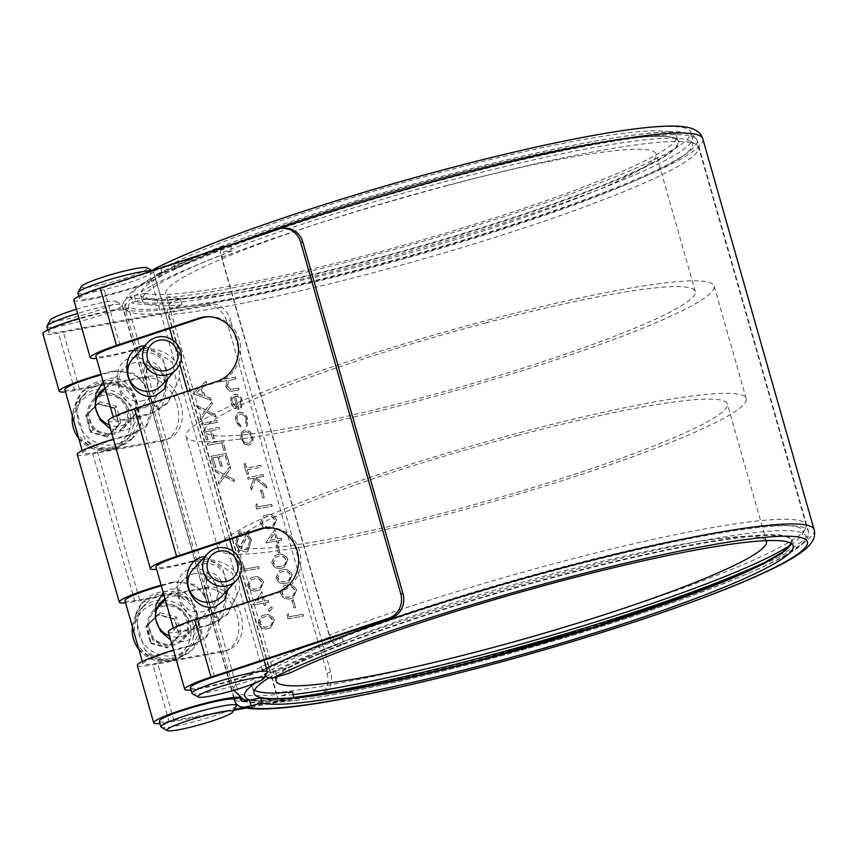 <?xml version="1.0" encoding="UTF-8"?>
<svg xmlns="http://www.w3.org/2000/svg" width="857" height="857" viewBox="0 0 857 857"><rect width="100%" height="100%" fill="white"/><g stroke="black" fill="none" stroke-linecap="round" stroke-linejoin="round"><path stroke-width="0.64" stroke-dasharray="4.29 3.21" d="M160.12 612.723L176.435 617.136L181.063 633.377L169.365 645.192L153.049 640.779L148.422 624.539L160.12 612.723L145.84 626.596L157.924 614.383L174.785 618.947L157.924 614.383M159.67 595.508A31.131 30.477 -137.3 0 1 194.057 609.145A31.131 30.477 -137.3 0 1 198.974 626.403A31.131 30.477 -137.3 0 1 191.004 646.403A31.131 30.477 -137.3 0 1 176.628 655.037A31.131 30.477 -137.3 0 1 142.23 641.4L135.138 616.483A34.323 33.594 -137.3 0 1 142.937 601.978A34.323 33.594 -137.3 0 1 158.802 592.466A34.323 33.594 -137.3 0 1 191.872 601.496L201.149 634.062L192.064 649.96L175.589 660.147C162.166 662.525 151.775 658.829 144.415 649.06L142.23 641.4A31.131 30.477 -137.3 0 1 137.313 624.142A31.131 30.477 -137.3 0 1 145.283 604.142A31.131 30.477 -137.3 0 1 159.67 595.508M221.674 596.258A19.615 19.197 42.7 0 0 201.931 564.195A19.615 19.197 42.7 0 0 192.868 569.637M162.798 606.52A19.615 19.197 -137.3 0 1 182.541 638.583A19.615 19.197 -137.3 0 1 151.657 635.176A19.615 19.197 -137.3 0 1 162.798 606.52M192.804 574.061A19.615 19.197 -137.3 0 1 212.547 606.124A19.615 19.197 -137.3 0 1 181.663 602.707A19.615 19.197 -137.3 0 1 192.804 574.061M100.023 401.772L88.335 413.599L92.963 429.828L109.278 434.253L120.966 422.426L116.348 406.197L100.023 401.772L98.052 403.904L114.688 408.007L97.827 403.443L86.364 415.731L98.052 403.904M78.737 438.388A31.131 30.477 42.7 0 0 111.431 449.625A31.131 30.477 42.7 0 0 125.818 440.98A31.131 30.477 42.7 0 0 129.118 404.14A31.131 30.477 42.7 0 0 94.474 390.085A31.131 30.477 42.7 0 0 80.087 398.719L85.197 393.202A31.131 30.477 -137.3 0 0 77.226 413.203L75.052 405.543A34.323 33.594 -137.3 0 1 82.85 391.038A34.323 33.594 -137.3 0 1 98.705 381.515A34.323 33.594 -137.3 0 1 131.785 390.556L138.888 415.463A31.131 30.477 -137.3 0 1 130.917 435.463A31.131 30.477 -137.3 0 1 116.531 444.097A31.131 30.477 -137.3 0 1 82.143 430.46L77.226 413.203A31.131 30.477 42.7 0 0 82.143 430.46L84.329 438.109C91.688 447.879 102.079 451.585 115.502 449.207L133.264 437.627A34.323 33.594 -137.3 0 1 84.329 438.109M85.197 393.202A31.131 30.477 -137.3 0 1 99.573 384.568A31.131 30.477 -137.3 0 1 133.971 398.205A31.131 30.477 42.7 0 1 138.888 415.463L141.062 423.122L131.978 439.02M102.711 395.58A19.615 19.197 42.7 0 0 91.57 424.226A19.615 19.197 42.7 0 0 122.455 427.643A19.615 19.197 42.7 0 0 102.711 395.58M143.398 400.615A19.615 19.197 -137.3 0 1 123.654 368.553A19.615 19.197 -137.3 0 1 154.549 371.97A19.615 19.197 -137.3 0 1 143.398 400.615M161.577 385.318A19.615 19.197 42.7 0 0 141.834 353.255A19.615 19.197 42.7 0 0 132.781 358.687M144.801 345.692L162.434 357.337L167.886 378.494M144.255 407.696C170.297 398.002 157.26 352.152 130.082 357.958C105.807 365.735 118.855 411.596 144.255 407.696M103.172 381.708L109.557 378.312C136.188 374.488 149.814 422.662 124.533 430.889L110.574 429.089M104.972 388.039A20.836 20.397 -137.3 0 1 131.432 419.748A20.836 20.397 -137.3 0 1 109.385 424.922M204.341 618.647C230.394 608.952 217.346 563.103 190.179 568.898C165.894 576.686 178.942 622.546 204.341 618.647M204.887 556.632L222.531 568.277L227.973 589.434M163.258 592.658L169.654 589.262C196.274 585.438 209.901 633.602 184.63 641.829L170.661 640.029M165.058 598.979A20.836 20.397 -137.3 0 1 191.518 630.688A20.836 20.397 -137.3 0 1 169.482 635.873M135.138 616.483L141.651 603.371L156.895 594.522C170.661 591.769 182.327 594.094 191.872 601.496M75.052 405.543L81.565 392.431L96.809 383.572C110.574 380.819 122.23 383.143 131.785 390.556M147.04 267.812A34.344 3.707 -15.9 0 1 109.546 282.714A34.344 3.707 -15.9 0 1 81.361 286.527M77.901 292.998A39.251 4.242 164.1 0 0 110.199 288.134A39.251 4.242 164.1 0 0 153.392 271.498A39.251 4.242 164.1 0 0 153.039 271.112A39.251 4.242 164.1 0 0 152.043 270.833M267.33 672.327A39.251 4.242 -15.9 0 1 224.234 688.46A39.251 4.242 -15.9 0 1 192.289 693.699M76.444 309.27A34.344 3.707 -15.9 0 1 88.057 305.96A34.344 3.707 -15.9 0 1 116.016 301.375A34.344 3.707 -15.9 0 1 78.523 316.276A34.344 3.707 -15.9 0 1 50.349 320.079M46.878 326.56A39.251 4.242 164.1 0 0 79.176 321.696A39.251 4.242 164.1 0 0 122.369 305.049A39.251 4.242 164.1 0 0 122.026 304.674A39.251 4.242 164.1 0 0 90.071 309.913A39.251 4.242 164.1 0 0 77.633 313.437M236.307 705.879A39.251 4.242 -15.9 0 1 193.211 722.023A39.251 4.242 -15.9 0 1 161.266 727.261M517.532 435.506A254.947 27.553 -15.9 0 1 727.336 403.947A254.947 27.553 -15.9 0 1 446.754 512.079A254.947 27.553 -15.9 0 1 236.95 543.638A254.947 27.553 -15.9 0 1 517.532 435.506M277.09 677.073A254.947 27.553 -15.9 0 1 556.654 572.851A254.947 27.553 -15.9 0 1 766.201 540.66M488.211 320.057A274.561 29.674 -15.9 0 1 714.149 286.077A274.561 29.674 -15.9 0 1 411.992 402.522A274.561 29.674 -15.9 0 1 186.044 436.513A274.561 29.674 -15.9 0 1 488.211 320.057M520.253 432.56A274.561 29.674 -15.9 0 1 746.201 398.58A274.561 29.674 -15.9 0 1 444.033 515.025A274.561 29.674 -15.9 0 1 218.096 549.016A274.561 29.674 -15.9 0 1 520.253 432.56M446.358 185.658A254.947 27.553 -15.9 0 1 656.162 154.099A254.947 27.553 -15.9 0 1 375.591 262.231A254.947 27.553 -15.9 0 1 165.776 293.79A254.947 27.553 -15.9 0 1 446.358 185.658M485.49 323.003A254.947 27.553 -15.9 0 1 695.295 291.444A254.947 27.553 -15.9 0 1 414.713 399.576A254.947 27.553 -15.9 0 1 204.909 431.135A254.947 27.553 -15.9 0 1 485.49 323.003M802.045 534.736L805.409 528.769A297.604 32.159 -15.9 0 0 806.148 524.923A297.604 32.159 -15.9 0 0 561.239 561.764A297.604 32.159 -15.9 0 0 329.42 635.091L333.898 639.301A292.698 31.634 -15.9 0 1 561.903 567.184A292.698 31.634 -15.9 0 1 802.045 534.736A292.698 31.634 -15.9 0 1 790.24 545.234M805.409 528.769A297.604 32.159 -15.9 0 1 478.624 651.149A297.604 32.159 -15.9 0 1 276.318 692.542L168.69 314.723L171.368 308.616A292.698 31.634 -15.9 0 0 370.342 267.898A292.698 31.634 -15.9 0 0 689.864 140.923L695.873 144.222A297.604 32.159 -15.9 0 1 698.53 147.104A297.604 32.159 -15.9 0 1 371.006 273.319A297.604 32.159 -15.9 0 1 168.69 314.723M329.42 635.091L221.802 257.261L223.602 252.108A292.698 31.634 -15.9 0 1 451.596 179.991A292.698 31.634 -15.9 0 1 689.864 140.923M221.802 257.261A297.604 32.159 -15.9 0 1 453.621 183.934A297.604 32.159 -15.9 0 1 695.873 144.222M145.711 363.497C148.218 361.879 156.97 357.358 165.069 378.376C168.272 400.862 160.773 406.893 158.813 410.632L151.657 401.708L147.115 385.768L143.815 370.342L145.711 363.497A14.708 14.398 45 0 0 148.315 368.628C144.908 369.517 145.262 377.594 149.386 392.838C154.603 411.017 155.181 406.154 158.363 404.933C160.216 401.108 166.462 397.937 164.426 378.805C157.024 361.29 150.843 367.578 148.315 368.628M205.798 574.436C208.305 572.83 217.057 568.309 225.155 589.327C228.369 611.812 220.86 617.833 218.91 621.571L211.754 612.659L207.212 596.708L203.912 581.292L205.798 574.436A14.708 14.398 45 0 0 208.412 579.568C204.994 580.468 205.348 588.534 209.472 603.789C214.689 621.957 215.268 617.094 218.449 615.872C220.303 612.048 226.548 608.888 224.523 589.745C217.11 572.24 210.929 578.529 208.412 579.568M77.237 454.489A45.11 4.874 164.1 0 0 92.835 453.846L161.705 441.162A33.091 24.617 67.2 0 0 165.54 440.027A33.091 24.617 67.2 0 0 177.163 405.018A33.091 24.617 67.2 0 0 143.676 377.883L74.805 390.556A45.11 4.874 -15.9 0 1 65.496 391.917M124.929 600.553A39.251 4.242 164.1 0 0 139.552 599.782L97.484 452.121L165.326 439.641A33.091 24.617 67.2 0 0 169.161 438.495A33.091 24.617 67.2 0 0 180.784 403.497A33.091 24.617 67.2 0 0 147.297 376.362L143.676 377.883M137.324 665.439A45.11 4.874 164.1 0 0 152.921 664.786L221.792 652.113A33.091 24.617 67.2 0 0 225.637 650.966A33.091 24.617 67.2 0 0 237.25 615.969A33.091 24.617 67.2 0 0 203.762 588.823L134.903 601.507A45.11 4.874 -15.9 0 1 125.593 602.857M159.316 721.251A39.251 4.242 164.1 0 0 173.928 720.491L157.57 663.072L225.412 650.581A33.091 24.617 67.2 0 0 229.258 649.445A33.091 24.617 67.2 0 0 240.871 614.437A33.091 24.617 67.2 0 0 207.394 587.302L203.762 588.823M190.993 690.003A45.11 4.874 164.1 0 0 221.813 683.715A45.11 4.874 164.1 0 0 266.645 668.417L261.642 669.531L262.092 671.127A9.802 8.516 63.1 0 0 265.327 675.873M168.336 631.877A45.11 4.874 164.1 0 0 205.466 626.296A45.11 4.874 164.1 0 0 211.047 624.774L227.191 614.683L237.068 595.037L232.461 573.247L215.535 561.903L193.029 561.496A45.11 4.874 -15.9 0 1 187.437 563.017A45.11 4.874 -15.9 0 1 156.606 569.305M108.25 420.937A45.11 4.874 164.1 0 0 145.369 415.356A45.11 4.874 164.1 0 0 150.961 413.835L167.104 403.733L176.992 384.043L172.343 362.265L155.417 350.942L132.931 350.545A45.11 4.874 -15.9 0 1 127.35 352.066A45.11 4.874 -15.9 0 1 96.52 358.355M73.873 300.229A45.11 4.874 164.1 0 0 110.992 294.647A45.11 4.874 164.1 0 0 155.813 279.35L155.546 278.407A298.097 32.212 -15.9 0 1 451.81 177.303A298.097 32.212 -15.9 0 1 697.127 140.398A298.097 32.212 -15.9 0 1 369.067 266.838A298.097 32.212 -15.9 0 1 128.604 307.556L128.871 308.499L123.333 310.17A39.251 4.242 164.1 0 0 91.678 315.537A39.251 4.242 164.1 0 0 48.485 332.184A39.251 4.242 164.1 0 0 63.097 331.423L210.683 304.256L207.062 305.788L58.447 333.137A45.11 4.874 -15.9 0 1 42.85 333.791M290.073 672.938L288.605 667.785L287.813 667.528L271.337 672.37A3.921 3.407 -116.9 0 1 266.913 669.36L156.885 283.099A298.097 32.212 -15.9 0 1 220.945 255.44A8.827 5.635 -111.1 0 1 223.431 246.355A8.827 5.635 -111.1 0 1 224.191 246.152L230.469 245.209L232.076 250.833L223.602 252.108M260.035 697.577A279.95 30.252 164.1 0 0 260.582 697.705M154.464 268.927A9.802 8.516 -116.9 0 1 156.231 268.295L160.43 267.363L162.027 272.987L174.314 269.077A279.95 30.252 -15.9 0 1 230.158 245.252A279.95 30.252 -15.9 0 1 448.232 176.274A279.95 30.252 -15.9 0 1 675.927 147.886A279.95 30.252 -15.9 0 1 370.513 260.357A279.95 30.252 -15.9 0 1 180.206 299.297L182.209 304.781L171.368 308.616M146.975 298.547A279.457 30.199 164.1 0 0 370.449 259.821A279.457 30.199 164.1 0 0 678.005 141.287A279.457 30.199 164.1 0 0 448.029 175.878A279.457 30.199 164.1 0 0 174.839 268.402L174.314 269.077L174.839 268.402L173.371 263.238A279.457 30.199 -15.9 0 1 446.561 170.725A279.457 30.199 -15.9 0 1 676.537 136.134A279.457 30.199 -15.9 0 1 368.981 254.658A279.457 30.199 -15.9 0 1 145.508 293.383L146.536 299.125A279.95 30.252 164.1 0 0 180.206 299.297L172.578 301.996A289.27 31.259 -15.9 0 1 135.888 301.278L134.281 295.654L129.643 297.058A9.802 9.631 -71.4 0 0 122.883 308.574L123.333 310.17M152.225 270.662A9.802 8.516 -116.9 0 0 150.35 278.857L151.1 279.232L174.142 360.133C178.299 364.975 180.034 371.038 179.327 378.323L234.229 571.073C238.396 575.925 240.121 581.989 239.414 589.273L262.467 670.174L262.092 671.127M239.649 697.555A45.11 4.874 -15.9 0 1 239.703 697.566L128.871 308.499A45.11 4.874 -15.9 0 0 79.058 318.45M293.747 697.737L286.077 700.448A8.827 7.606 84.7 0 1 284.492 700.79A8.827 7.606 84.7 0 1 276.447 694.556A298.097 32.212 -15.9 0 1 238.642 693.816A298.097 32.212 -15.9 0 1 233.779 689.992A298.097 32.212 -15.9 0 1 265.584 664.668A298.097 32.212 -15.9 0 1 329.645 637.008L220.945 255.44M276.447 694.556L167.758 312.987A298.097 32.212 -15.9 0 1 129.943 312.248A298.097 32.212 -15.9 0 1 125.09 308.424A298.097 32.212 -15.9 0 1 156.885 283.099L155.813 279.35L150.811 280.453L150.35 278.857M128.604 307.556A3.921 3.857 108.6 0 1 131.25 302.682L135.888 301.278A289.27 31.259 -15.9 0 1 162.027 272.987L157.838 273.919A3.921 3.407 63.1 0 0 155.546 278.407M158.416 606.906A20.836 20.397 -137.3 0 1 183.452 639.418A20.836 20.397 -137.3 0 1 150.628 635.787A20.836 20.397 -137.3 0 1 157.538 607.377M98.33 395.955A20.836 20.397 -137.3 0 1 123.354 428.479A20.836 20.397 -137.3 0 1 90.542 424.847A20.836 20.397 -137.3 0 1 97.452 396.437M157.57 663.072A39.251 4.242 -15.9 0 1 142.958 663.832A39.251 4.242 -15.9 0 1 186.151 647.185A39.251 4.242 -15.9 0 1 191.625 645.792L205.916 637.694L211.604 619.365L234.625 700.844M97.484 452.121A39.251 4.242 -15.9 0 1 82.872 452.892A39.251 4.242 -15.9 0 1 126.065 436.245A39.251 4.242 -15.9 0 1 131.539 434.842L145.829 426.754L151.507 408.425L206.419 601.175C201.47 587.281 190.533 581.067 173.607 582.503A39.251 4.242 164.1 0 0 168.122 583.906A39.251 4.242 164.1 0 0 161.298 585.781M702.783 138.791A303.978 32.845 -15.9 0 1 368.242 267.716A303.978 32.845 -15.9 0 1 123.279 309.323L146.333 390.224C141.384 376.341 130.446 370.117 113.51 371.563A39.251 4.242 164.1 0 0 108.036 372.956A39.251 4.242 164.1 0 0 101.212 374.83M64.843 389.603A39.251 4.242 164.1 0 0 79.455 388.842L63.097 331.423M119.959 345.017L103.601 287.598A39.251 4.242 164.1 0 0 79.497 298.622A39.251 4.242 164.1 0 0 111.796 293.769A39.251 4.242 164.1 0 0 150.811 280.453M174.142 360.133C165.476 350.267 152.021 346.774 133.756 349.656A39.251 4.242 -15.9 0 1 128.154 351.188A39.251 4.242 -15.9 0 1 95.855 356.051M180.056 555.968L137.988 408.307A39.251 4.242 164.1 0 0 113.885 419.33A39.251 4.242 164.1 0 0 146.183 414.467A39.251 4.242 164.1 0 0 151.785 412.945L168.079 402.672L179.327 378.323M234.229 571.073C225.573 561.217 212.108 557.725 193.843 560.607A39.251 4.242 -15.9 0 1 188.251 562.128A39.251 4.242 -15.9 0 1 155.953 566.991M214.432 676.676L198.074 619.247A39.251 4.242 164.1 0 0 173.971 630.27A39.251 4.242 164.1 0 0 206.269 625.417A39.251 4.242 164.1 0 0 211.872 623.885L228.166 613.623L239.414 589.273M190.329 687.7A39.251 4.242 164.1 0 0 222.627 682.836A39.251 4.242 164.1 0 0 261.642 669.531M198.074 619.247L279.232 592.358L277.004 592.38M268.809 527.655A33.091 30.627 89.5 0 1 269.923 527.623A33.091 30.627 89.5 0 1 300.475 555.679A33.091 30.627 89.5 0 1 279.232 592.358M137.988 408.307L219.146 381.429L216.907 381.44M208.712 316.715A33.091 30.627 89.5 0 1 209.826 316.683A33.091 30.627 89.5 0 1 240.389 344.739A33.091 30.627 89.5 0 1 219.146 381.419L219.092 381.44M103.601 287.598L280.143 229.108A19.615 18.147 89.5 0 1 285.306 228.251M123.279 309.323L122.883 308.574M293.244 694.577A292.698 31.634 -15.9 0 1 281.664 695.809L276.318 692.542M281.664 695.809L292.505 691.985M167.758 312.987A8.827 7.606 84.7 0 1 172.578 301.996M333.898 639.301L342.372 638.026L343.978 643.65L337.701 644.593A8.827 5.635 -111.1 0 1 329.645 637.008M162.027 272.987A289.27 31.259 -15.9 0 1 224.191 246.152M285.927 583.424L288.605 582.674L292.033 575.101C289.591 570.28 286.27 568.566 282.082 569.948L279.103 570.783L275.9 578.068C278.354 582.942 281.685 584.731 285.927 583.424L288.905 582.546L292.033 575.101M279.853 552.679L277.679 545.052L276.104 545.341L278.279 552.969L280.153 552.561L277.679 545.052M277.582 538.914L274.904 529.497L265.895 542.931L276.522 540.981L277.175 543.274L278.75 542.984L278.097 540.692L281.632 540.039L281.128 538.26L277.582 538.914L274.904 529.497M257.721 506.958L256.843 503.905L255.611 505.351L256.65 509.026L271.99 506.198L271.487 504.419L257.721 506.958L256.843 503.905M264.202 497.735L262.028 490.097L260.453 490.386L262.628 498.024L264.502 497.606L262.028 490.097M263.517 476.438L263.013 474.649L247.662 477.478L248.176 479.256L254.015 478.185L250.533 487.537L251.251 490.075L255.365 479.052L266.816 488.008L266.141 485.64L256.114 477.799L263.817 476.31L263.013 474.649M260.399 465.49L246.634 468.029L245.402 463.701L243.827 463.991L246.795 474.424L248.369 474.135L247.137 469.807L260.903 467.279L260.699 465.372L246.634 468.029M244.459 430.139L241.053 432.86L240.763 438.73L244.181 443.894L248.734 445.147L249.976 444.751L248.734 445.147C252.172 444.076 253.383 441.226 252.376 436.588C250.769 432.057 248.134 429.914 244.459 430.139M235.086 396.255C237.7 396.063 239.574 397.573 240.721 400.787L239.885 406.561L240.978 408.018L242.167 400.755C240.581 396.288 237.967 394.209 234.315 394.52L231.047 396.877L230.576 402.929L234.443 408.371L238.782 409.228L235.386 396.127C238 395.934 239.874 397.444 241.031 400.658L240.721 400.787M272.355 608.084L271.53 606.831L267.898 609.863L269.098 611.555L272.655 607.956L271.53 606.831M264.588 601.143L261.899 591.737L252.89 605.171L263.517 603.221L264.17 605.503L265.745 605.213L265.092 602.921L268.637 602.278L268.123 600.489L264.588 601.143L261.899 591.737M244.716 569.187L243.849 566.134L242.606 567.591L243.645 571.265L258.996 568.437L258.482 566.659L244.716 569.187L243.849 566.134M205.723 381.44L193.061 393.684L211.09 400.273L210.543 398.334L204.78 396.309L202.22 387.31L206.28 383.39L206.034 381.311L193.061 393.684M207.062 305.788A19.615 14.59 -112.8 0 1 226.901 321.868L230.522 320.336A19.615 14.59 67.2 0 0 210.683 304.256M243.945 707.603L321.514 693.334A19.615 14.59 67.2 0 0 323.796 692.66A19.615 14.59 67.2 0 0 330.673 671.909L327.053 673.441L226.901 321.868M327.053 673.441A19.615 14.59 -112.8 0 1 320.164 694.181A19.615 14.59 -112.8 0 1 317.893 694.856L246.227 708.053M233.8 710.335L169.279 722.205A45.11 4.874 -15.9 0 1 159.97 723.565M257.271 590.709L259.95 589.948L263.378 582.374C260.935 577.564 257.614 575.85 253.426 577.222L250.448 578.068L247.245 585.342C249.698 590.227 253.04 592.016 257.271 590.709L260.249 589.82L263.378 582.374M268.07 628.62L270.748 627.86L274.176 620.286C271.733 615.476 268.412 613.762 264.224 615.133L261.246 615.979L258.043 623.253C260.496 628.127 263.838 629.916 268.07 628.62L271.048 627.731L274.176 620.286M235.761 378.998L235.257 377.209L219.51 380.112L220.024 381.89L226.666 380.669L225.927 386.614C227.555 390.513 229.965 391.97 233.147 390.985L238.878 389.935L238.364 388.157L230.479 389.389L227.212 386.046L228.776 380.572L236.061 378.869L235.257 377.209M237.475 551.19L238.621 552.508L239.821 550.226L246.216 552.047L247.598 551.64L251.347 540.135L248.198 534.372L249.473 531.951L248.326 530.644L246.987 533.193L240.399 531.158L239.017 531.576L235.225 543.124L238.557 549.133L237.475 551.19L238.621 552.508M229.965 466.54L223.988 474.467L214.7 469.625L215.278 471.682L223.034 475.721L218.246 482.073L218.824 484.119L224.577 476.524L234.25 481.559L233.661 479.502L225.52 475.26L230.554 468.597L230.276 466.412L223.988 474.467M229.43 464.633L226.237 453.439L210.897 456.267L214.079 467.461L215.653 467.172L212.975 457.756L217.699 456.888L220.378 466.304L221.952 466.015L219.263 456.599L225.166 455.517L227.855 464.923L229.73 464.505L226.237 453.439M225.295 450.139L222.616 440.723L207.265 443.54L207.78 445.329L221.545 442.79L223.72 450.428L225.595 450.011L222.616 440.723M219.349 429.271L218.846 427.493L203.505 430.31L206.258 439.984L207.833 439.695L205.584 431.81L210.308 430.942L212.547 438.827L214.121 438.538L211.872 430.653L219.649 429.143L218.846 427.493M217.399 422.405L216.885 420.626L201.545 423.444L202.048 425.222L217.399 422.405L216.885 420.626M211.636 402.179L205.659 410.096L196.36 405.254L196.949 407.311L204.705 411.349L199.906 417.702L200.495 419.759L206.237 412.153L215.91 417.188L215.321 415.131L207.19 410.899L212.215 404.236L211.936 402.051L205.659 410.096M239.446 412.324L238.46 412.613L239.446 412.324C235.889 413.545 234.7 416.609 235.868 421.526L240.389 427.675L240.678 426.058L237.207 421.141C236.296 417.423 237.175 415.088 239.831 414.124C242.777 414.038 244.856 415.838 246.066 419.523L245.595 425.147L246.773 426.497L247.427 419.244C245.884 414.509 243.217 412.206 239.446 412.324M246.366 419.394L245.895 425.018L247.073 426.379L247.737 419.116C246.184 414.381 243.517 412.078 239.746 412.196C236.189 413.417 235 416.481 236.168 421.398L240.688 427.547L240.978 425.929L237.507 421.012C236.596 417.295 237.475 414.959 240.131 413.995L239.135 414.327L240.131 413.995C243.077 413.91 245.156 415.709 246.366 419.394L246.066 419.523M270.276 528.48L272.944 527.719L276.382 520.145C273.929 515.336 270.619 513.611 266.431 514.993L263.453 515.839L260.249 523.113C262.692 527.987 266.034 529.776 270.276 528.48L273.254 527.591L276.382 520.145M281.578 568.159L284.256 567.409L287.684 559.835C285.242 555.025 281.921 553.301 277.732 554.683L274.754 555.518L271.551 562.803C274.004 567.677 277.347 569.466 281.578 568.159L284.556 567.28L287.684 559.835M290.277 598.689L292.955 597.929L296.383 590.366C293.94 585.545 290.619 583.831 286.431 585.213L283.453 586.049L280.25 593.333C282.692 598.207 286.034 599.996 290.277 598.689L293.255 597.811L296.383 590.366M295.504 607.634L293.33 600.007L291.755 600.296L293.93 607.924L295.804 607.506L293.33 600.007M289.023 616.858L288.156 613.805L286.913 615.262L287.963 618.936L303.303 616.108L302.8 614.33L289.023 616.858L288.156 613.805M173.928 720.491L234.336 709.371M330.673 671.909L230.522 320.336M79.455 388.842L147.297 376.362M139.552 599.782L207.394 587.302M206.419 601.175L211.604 619.365M146.333 390.224L151.507 408.425M101.04 374.23A45.11 4.874 -15.9 0 1 114.335 370.674L134.624 373.502L148.282 388.36L153.392 409.603L146.804 425.693L132.364 433.953A45.11 4.874 164.1 0 0 113.445 439.159M161.127 585.17A45.11 4.874 -15.9 0 1 174.421 581.614L194.71 584.453L208.38 599.3L213.479 620.554L206.891 636.644L192.45 644.903A45.11 4.874 164.1 0 0 173.532 650.099M134.281 295.654L145.508 293.383M173.371 263.238L160.43 267.363M286.077 700.448A289.27 31.259 -15.9 0 1 249.387 699.73M266.088 676.462A289.27 31.259 -15.9 0 1 275.526 671.438A289.27 31.259 -15.9 0 1 337.701 644.593M287.813 667.528A279.95 30.252 -15.9 0 1 343.657 643.703A279.95 30.252 164.1 0 1 561.731 574.726A279.95 30.252 164.1 0 1 791.247 543.991M275.526 671.438L277.132 677.062M146.536 299.125L135.888 301.278M193.436 393.802L211.09 400.273M211.39 400.144L210.543 398.334M210.843 398.205L204.78 396.309M205.091 396.18L202.22 387.31M202.52 387.182L206.28 383.39M206.58 383.261L206.034 381.311M201.224 388.435L203.248 395.527L196.392 393.106L201.224 388.435L202.948 395.655L196.082 393.234L200.924 388.564M244.149 566.006L242.606 567.591M242.906 567.463L243.645 571.265M243.956 571.137L258.996 568.437M259.296 568.309L258.482 566.659M258.793 566.531L245.016 569.059M263.677 582.246C261.235 577.436 257.914 575.722 253.736 577.104L253.426 577.222M253.736 577.104L250.758 577.939L247.245 585.342M247.555 585.224C249.998 590.098 253.34 591.887 257.571 590.58M257.057 588.802C253.801 589.884 251.165 588.609 249.141 584.988L251.626 579.611L254.229 578.882C257.475 577.704 260.11 578.946 262.124 582.599L260.699 587.345L256.757 588.93C253.501 590.002 250.865 588.738 248.841 585.117L251.315 579.739L253.929 579.011C257.175 577.832 259.8 579.075 261.824 582.728L260.399 587.473L256.757 588.93M262.21 591.609L252.794 604.806M253.201 605.042L263.517 603.221M263.817 603.092L264.17 605.503M264.47 605.374L265.745 605.213M266.045 605.085L265.092 602.921M265.391 602.803L268.637 602.278M268.937 602.15L268.123 600.489M268.423 600.371L264.888 601.014M261.631 595.39L263.313 601.303L256.65 602.535L261.631 595.39L263.013 601.432L256.35 602.664L261.321 595.519M271.83 606.702L267.898 609.863M268.198 609.734L269.098 611.555M269.398 611.437L272.655 607.956M274.476 620.157C272.033 615.347 268.712 613.633 264.534 615.005L264.224 615.133M264.534 615.005L261.556 615.851L258.043 623.253M258.353 623.125C260.796 627.999 264.138 629.788 268.37 628.492M267.855 626.713C264.599 627.785 261.963 626.521 259.939 622.9L262.424 617.511L265.027 616.794C268.273 615.615 270.908 616.847 272.922 620.511L271.498 625.246L267.555 626.842C264.299 627.913 261.664 626.638 259.639 623.028L262.113 617.64L264.727 616.911C267.973 615.744 270.598 616.976 272.622 620.639L271.198 625.374L267.555 626.842M235.557 377.091L219.51 380.112M219.82 379.983L220.024 381.89M220.324 381.761L226.666 380.669M226.966 380.54L225.927 386.614M226.227 386.486C227.855 390.385 230.265 391.842 233.447 390.856L238.878 389.935M239.178 389.806L238.364 388.157M238.675 388.028L230.479 389.389M230.79 389.26L227.212 386.046M227.512 385.918L229.076 380.444L236.061 378.869M241.031 400.658L239.885 406.561M240.185 406.432L240.978 408.018M241.278 407.9L242.167 400.755M242.467 400.626C240.881 396.159 238.267 394.081 234.614 394.391L231.047 396.877M231.347 396.759L230.576 402.929M230.876 402.811L234.443 408.371M234.743 408.243L238.782 409.228M239.082 409.1L235.386 396.127M234.068 396.566L237.196 407.578L232.279 402.64L232.258 398.719L234.068 396.566L236.896 407.707L231.979 402.769L231.958 398.837L233.757 396.695M238.921 552.379L239.821 550.226M240.131 550.098L246.216 552.047M246.516 551.919L247.898 551.512L251.347 540.135M251.647 540.006L248.198 534.372M248.509 534.243L249.473 531.951M249.783 531.822L248.326 530.644M248.637 530.515L246.987 533.193M247.287 533.065L240.399 531.158M240.699 531.029L239.317 531.447L235.225 543.124M235.525 542.995L238.557 549.133M238.857 549.005L237.775 551.072M250.008 540.081L247.105 549.819L240.913 548.619L247.737 535.689L250.008 540.081L246.805 549.948L240.603 548.748L247.437 535.818L249.708 540.21M237.121 542.792L240.099 533.14L241.171 532.818L246.516 534.511L239.649 547.516L236.821 542.92L239.799 533.258L246.216 534.629L239.349 547.644L236.821 542.92M224.288 474.339L214.7 469.625M215 469.497L215.278 471.682M215.589 471.554L223.034 475.721M223.345 475.592L218.246 482.073M218.546 481.945L218.824 484.119M219.135 484.001L224.577 476.524M224.877 476.396L234.25 481.559M234.55 481.43L233.661 479.502M233.961 479.374L225.52 475.26M225.83 475.132L230.554 468.597M230.854 468.468L230.276 466.412M226.537 453.31L210.897 456.267M211.197 456.138L214.079 467.461M214.379 467.333L215.653 467.172M215.953 467.044L212.975 457.756M213.275 457.627L217.699 456.888M217.999 456.76L220.378 466.304M220.678 466.176L221.952 466.015M222.252 465.887L219.263 456.599M219.574 456.47L225.166 455.517M225.477 455.388L227.855 464.923M228.155 464.794L229.73 464.505M222.916 440.594L207.265 443.54M207.576 443.423L207.78 445.329M208.08 445.201L221.545 442.79M221.845 442.662L223.72 450.428M224.02 450.3L225.595 450.011M219.146 427.364L203.505 430.31M203.805 430.193L206.258 439.984M206.558 439.855L207.833 439.695M208.133 439.566L205.584 431.81M205.884 431.682L210.308 430.942M210.608 430.814L212.547 438.827M212.847 438.698L214.121 438.538M214.421 438.409L211.872 430.653M212.182 430.525L219.649 429.143M217.185 420.498L201.545 423.444M201.845 423.315L202.048 425.222M202.348 425.104L217.699 422.276M205.959 409.967L196.36 405.254M196.66 405.125L196.949 407.311M197.249 407.182L204.705 411.349M205.005 411.221L199.906 417.702M200.206 417.573L200.495 419.759M200.795 419.63L206.237 412.153M206.537 412.024L215.91 417.188M216.21 417.059L215.321 415.131M215.621 415.002L207.19 410.899M207.49 410.771L212.215 404.236M212.525 404.108L211.936 402.051M241.353 432.731L241.063 438.602L244.481 443.765L249.033 445.019C252.472 443.947 253.683 441.098 252.676 436.459C251.08 431.928 248.434 429.786 244.759 430.01L241.053 432.86M251.294 436.706C252.065 440.241 251.144 442.416 248.541 443.24C245.745 443.412 243.709 441.784 242.445 438.334C241.717 434.799 242.66 432.614 245.284 431.789C248.069 431.617 250.073 433.256 251.294 436.706L250.994 436.834C251.765 440.369 250.844 442.544 248.241 443.369C245.445 443.54 243.409 441.912 242.145 438.463C241.417 434.917 242.36 432.742 244.973 431.917C247.769 431.746 249.773 433.385 250.994 436.834M249.269 443.026L248.241 443.369L249.269 443.026M244.534 432.014L245.284 431.789L244.534 432.014M246.934 467.901L245.402 463.701M245.702 463.573L243.827 463.991M244.127 463.862L246.795 474.424M247.095 474.296L248.369 474.135M248.669 474.007L247.137 469.807M247.437 469.679L260.903 467.279M261.214 467.151L260.699 465.372M263.313 474.532L247.662 477.478M247.962 477.349L248.176 479.256M248.476 479.127L254.015 478.185M254.315 478.056L250.533 487.537M250.833 487.408L251.251 490.075M251.551 489.947L255.365 479.052M255.665 478.924L266.816 488.008M267.116 487.879L266.141 485.64M266.441 485.512L256.114 477.799M256.414 477.67L263.817 476.31M262.328 489.968L260.453 490.386M260.753 490.258L262.628 498.024M262.928 497.896L264.502 497.606M257.154 503.777L255.611 505.351M255.911 505.234L256.65 509.026M256.95 508.897L271.99 506.198M272.301 506.08L271.487 504.419M271.787 504.291L258.021 506.83M276.682 520.017C274.24 515.207 270.919 513.482 266.731 514.864L266.431 514.993M266.731 514.864L263.752 515.71L260.249 523.113M260.549 522.984C262.992 527.858 266.334 529.647 270.576 528.351M270.062 526.573C266.806 527.644 264.17 526.369 262.146 522.749L264.62 517.371L267.234 516.642C270.48 515.464 273.104 516.707 275.129 520.36L273.704 525.105L269.762 526.691C266.506 527.773 263.86 526.498 261.835 522.877L264.32 517.499L266.934 516.771C270.169 515.593 272.805 516.835 274.818 520.488L273.404 525.234L269.762 526.691M275.204 529.369L265.799 542.577M266.195 542.813L276.522 540.981M276.822 540.853L277.175 543.274M277.475 543.145L278.75 542.984M279.05 542.856L278.097 540.692M278.396 540.563L281.632 540.039M281.932 539.91L281.128 538.26M281.428 538.132L277.893 538.785M274.626 533.161L276.318 539.074L269.655 540.296L274.626 533.161L276.008 539.203L269.344 540.424L274.326 533.279M277.979 544.923L276.104 545.341M276.404 545.213L278.279 552.969M278.579 552.851L280.153 552.561M287.984 559.707C285.542 554.897 282.221 553.172 278.043 554.554L277.732 554.683M278.043 554.554L275.065 555.4L271.551 562.803M271.862 562.674C274.304 567.548 277.647 569.337 281.878 568.041M281.364 566.252C278.107 567.334 275.472 566.059 273.447 562.438L275.933 557.061L278.536 556.332C281.782 555.154 284.417 556.397 286.431 560.049L285.006 564.795L281.064 566.381C277.807 567.463 275.172 566.188 273.147 562.567L275.622 557.189L278.236 556.461C281.482 555.282 284.106 556.525 286.131 560.178L284.706 564.924L281.064 566.381M292.333 574.972C289.891 570.162 286.57 568.437 282.392 569.819L282.082 569.948M282.392 569.819L279.403 570.655L275.9 578.068M276.2 577.939C278.654 582.814 281.996 584.603 286.227 583.306M285.713 581.517C282.456 582.599 279.821 581.325 277.797 577.704L280.271 572.326L282.885 571.598C286.131 570.419 288.755 571.662 290.78 575.315L289.355 580.06L285.413 581.646C282.157 582.728 279.521 581.453 277.497 577.832L279.971 572.455L282.585 571.726C285.831 570.548 288.455 571.79 290.48 575.443L289.055 580.189L285.413 581.646M296.683 590.237C294.24 585.427 290.919 583.703 286.731 585.085L286.431 585.213M286.731 585.085L283.753 585.92L280.25 593.333M280.55 593.205C283.003 598.079 286.345 599.868 290.577 598.561M290.062 596.783C286.806 597.865 284.17 596.59 282.146 592.969L284.62 587.591L287.234 586.863C290.48 585.685 293.105 586.927 295.129 590.58L293.705 595.326L289.762 596.911C286.506 597.993 283.871 596.718 281.846 593.098L284.32 587.72L286.934 586.991C290.18 585.813 292.805 587.056 294.829 590.709L293.405 595.454L289.762 596.911M293.63 599.879L291.755 600.296M292.066 600.168L293.93 607.924M294.24 607.795L295.804 607.506M288.455 613.687L286.913 615.262M287.213 615.133L287.963 618.936M288.263 618.808L303.303 616.108M303.603 615.979L302.8 614.33M303.099 614.201L289.323 616.74M182.209 304.781A279.457 30.199 -15.9 0 1 142.208 300.507A279.457 30.199 -15.9 0 1 232.076 250.833M180.602 299.157A279.457 30.199 -15.9 0 1 140.602 294.883A279.457 30.199 -15.9 0 1 230.469 245.209M268.969 677.844A279.457 30.199 -15.9 0 1 343.978 643.65M254.561 690.153A279.457 30.199 -15.9 0 1 252.504 687.7A279.457 30.199 -15.9 0 1 342.372 638.026M141.062 423.122A34.323 33.594 -137.3 0 1 133.264 437.627M201.149 634.062A34.323 33.594 -137.3 0 1 193.35 648.567A34.323 33.594 -137.3 0 1 144.415 649.06M120.966 422.426L118.994 424.569L114.688 408.007M109.278 434.253L107.393 437.006L119.477 424.783L107.307 436.384L90.992 431.971L86.364 415.731L88.335 413.599M116.348 406.197L114.367 408.328L118.994 424.569L114.367 408.339L98.041 403.915M92.963 429.828L90.531 432.431L107.393 437.006M97.827 403.443L85.754 415.656L86.364 415.731L85.754 415.656L90.531 432.431M176.435 617.136L174.464 619.268L179.563 635.733L174.785 618.947M148.422 624.539L145.84 626.596L150.618 643.382L151.078 642.911L146.451 626.671L158.138 614.855L174.453 619.279L179.563 635.733L167.479 647.946L167.394 647.335L151.078 642.911L153.049 640.779M169.365 645.192L181.063 633.377M138.823 649.338A31.131 30.477 42.7 0 0 171.518 660.565A31.131 30.477 42.7 0 0 185.905 651.931A31.131 30.477 42.7 0 0 189.215 615.09A31.131 30.477 42.7 0 0 154.56 601.036A31.131 30.477 42.7 0 0 140.173 609.67A31.131 30.477 42.7 0 0 132.396 626.756L140.173 609.67L145.283 604.142M170.511 658.583A28.677 28.077 -137.3 0 1 135.395 638.379A28.677 28.077 -137.3 0 1 154.892 603.746A28.677 28.077 -137.3 0 1 190.008 623.95A28.677 28.077 -137.3 0 1 170.511 658.583M72.299 415.763L80.087 398.719A31.131 30.477 42.7 0 0 72.309 415.816M110.424 447.643A28.677 28.077 -137.3 0 1 75.298 427.439A28.677 28.077 -137.3 0 1 94.795 392.795A28.677 28.077 -137.3 0 1 129.921 413.01A28.677 28.077 -137.3 0 1 110.424 447.643M158.813 410.632A14.708 14.419 -136 0 1 158.363 404.933M218.91 621.571A14.708 14.419 -136 0 1 218.449 615.872M165.326 439.641L161.705 441.162M225.412 650.581L221.792 652.113M288.605 667.785A279.457 30.199 -15.9 0 1 561.796 575.272A279.457 30.199 -15.9 0 1 791.772 540.671A279.457 30.199 -15.9 0 1 791.45 543.552M262.467 670.174A303.978 32.845 -15.9 0 1 266.398 668.214M814.15 529.744A303.978 32.845 -15.9 0 1 479.609 658.669A303.978 32.845 -15.9 0 1 234.647 700.265M266.913 669.36A298.097 32.212 -15.9 0 1 563.178 568.255A298.097 32.212 -15.9 0 1 808.494 531.351A298.097 32.212 -15.9 0 1 766.19 561.806M271.337 672.37A294.165 31.784 -15.9 0 1 563.702 572.594A294.165 31.784 -15.9 0 1 802.966 542.76A294.165 31.784 -15.9 0 1 482.041 660.94A294.165 31.784 -15.9 0 1 244.748 701.133M294.058 697.427A298.097 32.212 -15.9 0 1 243.367 699.366M157.838 273.919A294.165 31.784 -15.9 0 1 450.204 174.142A294.165 31.784 -15.9 0 1 689.457 144.308A294.165 31.784 -15.9 0 1 368.542 262.499A294.165 31.784 -15.9 0 1 131.25 302.682M151.1 279.232A303.978 32.845 -15.9 0 1 262.081 234.368M156.231 268.295A294.165 31.784 -15.9 0 1 448.597 168.518A294.165 31.784 -15.9 0 1 687.86 138.684A294.165 31.784 -15.9 0 1 366.935 256.875A294.165 31.784 -15.9 0 1 129.643 297.058M150.618 643.382L167.479 647.946M169.279 722.205L152.921 664.786M134.903 601.507L92.835 453.846M74.805 390.556L58.447 333.137M277.914 229.13L280.143 229.108M211.872 623.885L211.047 624.774M193.843 560.607L193.029 561.496M151.785 412.945L150.961 413.835M133.756 349.656L132.931 350.545M317.893 694.856L321.514 693.334M173.607 582.503L174.421 581.614M191.625 645.792L192.45 644.903M113.51 371.563L114.335 370.674M131.539 434.842L132.364 433.953M255.44 682.986A289.27 31.259 -15.9 0 1 264.481 677.362M138.866 649.467L153.574 659.933L171.475 660.586L185.905 651.931L191.004 646.403M182.541 638.583L212.547 606.124M78.78 438.516L93.488 448.982L111.389 449.646L125.818 440.98L130.917 435.463M93.649 401.022L97.045 397.348M105.132 388.596L123.654 368.553M141.651 603.371L142.937 601.978M81.565 392.431L82.85 391.038M766.469 541.303L727.336 403.947M746.201 398.58L714.149 286.077M695.295 291.444L656.162 154.099M806.148 524.923L698.53 147.104M169.161 438.495L165.54 440.027M229.258 649.445L225.637 650.966M791.354 543.488L791.772 540.671L793.239 545.834M676.537 136.134L678.005 141.287C677.598 127.693 574.051 142.476 448.222 176.285C340.604 204.544 226.398 243.238 174.442 269.023M242.435 701.101C251.979 703.179 261.417 703.758 270.748 702.815L289.023 701.23C304.846 699.462 323.571 696.548 345.2 692.499C385.511 684.904 431.092 674.405 481.977 660.983C552.722 642.193 618.176 622.096 678.348 600.682C763.201 569.294 812.843 547.216 808.494 531.351L697.127 140.398C694.384 133.274 682.922 130.543 662.75 132.203C621.85 134.131 540.231 150.264 450.268 174.1C333.609 204.737 210.158 246.848 157.131 274.165M191.518 630.688L183.452 639.418M131.432 419.748L123.354 428.479M47.831 329.87L48.485 332.184M82.208 450.578L82.872 452.892M142.305 661.518L142.958 663.832M78.844 296.308L79.497 298.622M113.231 417.016L113.885 419.33M173.318 627.967L173.971 630.27M153.392 271.498L169.643 328.563M172.996 340.304L179.777 364.107M187.49 391.188L229.74 539.503M233.083 551.244L239.864 575.047M247.577 602.128L264.117 660.211M122.369 305.049L235.739 703.029M100.826 391.456L92.749 400.187M160.912 602.396L152.846 611.127M233.875 690.303L125.09 308.424C123.858 296.222 130.725 293.469 131.946 291.487L141.866 284.021C158.374 273.49 185.562 260.935 223.431 246.355M228.166 613.623L227.191 614.683M168.079 402.672L167.104 403.733M269.923 527.623L267.684 527.644M209.826 316.683L207.598 316.704M205.916 637.694L206.891 636.633M145.829 426.754L146.804 425.693M323.796 692.66L320.164 694.181M142.208 300.507L140.602 294.883M246.998 700.448L284.492 700.79M254.1 693.324L252.504 687.7M204.909 431.135L165.776 293.79M218.096 549.016L186.044 436.513M276.072 680.983L236.95 543.638M116.016 301.375L122.026 304.674M152.342 270.726L153.039 271.112M192.064 649.96L193.35 648.567M122.455 427.643L152.46 395.184M153.746 611.962L157.131 608.299M165.219 599.546L183.752 579.503"/><path stroke-width="1.29" d="M218.31 551.372A15.694 15.362 42.7 0 0 207.651 570.323A15.694 15.362 42.7 0 0 226.859 581.378A15.694 15.362 42.7 0 0 237.528 562.428A15.694 15.362 42.7 0 0 218.31 551.372M227.384 585.717A19.615 19.197 -137.3 0 1 207.64 553.654A19.615 19.197 -137.3 0 1 238.525 557.061A19.615 19.197 -137.3 0 1 227.384 585.717M158.224 340.433A15.694 15.362 42.7 0 0 147.565 359.372A15.694 15.362 42.7 0 0 166.772 370.428A15.694 15.362 42.7 0 0 177.431 351.477A15.694 15.362 42.7 0 0 158.224 340.433M167.297 374.766A19.615 19.197 -137.3 0 1 147.554 342.704A19.615 19.197 -137.3 0 1 178.438 346.121A19.615 19.197 -137.3 0 1 167.297 374.766M207.64 553.654L192.868 569.637A19.615 19.197 42.7 0 0 212.611 601.7A19.615 19.197 42.7 0 0 221.674 596.258L236.446 580.275M147.554 342.704L132.781 358.687A19.615 19.197 42.7 0 0 152.525 390.749A19.615 19.197 42.7 0 0 161.577 385.318L176.36 369.324M167.886 378.494L164.405 389.164L155.149 395.913C127.972 401.719 114.945 355.837 140.987 346.174L144.801 345.692M227.973 589.434L224.502 600.104L215.236 606.852C188.069 612.659 175.032 566.788 201.074 557.114L204.887 556.632M152.043 270.833A39.251 4.242 164.1 0 0 121.094 276.35A39.251 4.242 164.1 0 0 77.998 292.494L81.361 286.527A34.344 3.707 -15.9 0 1 119.08 272.397A34.344 3.707 -15.9 0 1 147.04 267.812L152.342 270.726M77.998 292.494A39.251 4.242 164.1 0 0 77.901 292.998L78.844 296.308M235.782 682.097A34.344 3.707 164.1 0 0 198.288 696.998A34.344 3.707 164.1 0 0 226.248 692.413A34.344 3.707 164.1 0 0 263.967 678.294A34.344 3.707 164.1 0 0 235.782 682.097M198.288 696.998L192.289 693.699A39.251 4.242 -15.9 0 1 191.936 693.324A39.251 4.242 -15.9 0 1 235.129 676.676A39.251 4.242 -15.9 0 1 267.427 671.813A39.251 4.242 -15.9 0 1 267.33 672.327L263.967 678.294M77.633 313.437A39.251 4.242 164.1 0 0 46.985 326.046L50.349 320.079A34.344 3.707 -15.9 0 1 76.444 309.27M46.985 326.046A39.251 4.242 164.1 0 0 46.878 326.56L47.831 329.87M204.769 715.659A34.344 3.707 164.1 0 0 167.276 730.56A34.344 3.707 164.1 0 0 195.235 725.975A34.344 3.707 164.1 0 0 232.943 711.856A34.344 3.707 164.1 0 0 204.769 715.659M167.276 730.56L161.266 727.261A39.251 4.242 -15.9 0 1 160.912 726.886A39.251 4.242 -15.9 0 1 204.116 710.239A39.251 4.242 -15.9 0 1 236.414 705.375A39.251 4.242 -15.9 0 1 236.307 705.879L232.943 711.856M766.201 540.66A254.947 27.553 -15.9 0 1 766.469 541.303A254.947 27.553 -15.9 0 1 485.887 649.424A254.947 27.553 -15.9 0 1 276.072 680.983A254.947 27.553 -15.9 0 1 277.09 677.073M790.24 545.234A292.698 31.634 -15.9 0 1 480.638 655.102A292.698 31.634 -15.9 0 1 293.244 694.577M191.936 693.324L190.329 687.7A39.251 4.242 164.1 0 1 214.432 676.676L390.974 618.186L388.746 618.208L210.983 677.094A45.11 4.874 164.1 0 0 184.694 689.307A45.11 4.874 164.1 0 0 190.993 690.003M210.983 677.094L194.625 619.675A45.11 4.874 164.1 0 0 168.336 631.877L184.694 689.307M156.606 569.305A45.11 4.874 -15.9 0 1 150.318 568.598A45.11 4.874 -15.9 0 1 176.596 556.397L134.528 408.735A45.11 4.874 164.1 0 0 108.25 420.937L150.318 568.598M260.582 697.705A279.95 30.252 164.1 0 0 293.705 697.748A279.95 30.252 164.1 0 0 484.012 658.808M234.165 699.248L239.692 697.577L239.971 698.509A3.921 3.857 -71.4 0 0 244.748 701.133L260.742 697.93L262.21 703.083L246.355 706.757A9.802 9.631 108.6 0 1 234.625 700.844L234.165 699.248A39.251 4.242 164.1 0 0 202.509 704.615A39.251 4.242 164.1 0 0 159.316 721.251L160.912 726.886M260.035 697.577L260.742 697.93A279.457 30.199 -15.9 0 0 484.216 659.204A279.457 30.199 -15.9 0 0 791.45 543.552M265.327 675.873A9.802 8.516 63.1 0 0 272.944 677.994L290.073 672.938A279.457 30.199 -15.9 0 1 563.263 580.425A279.457 30.199 -15.9 0 1 793.239 545.834A279.457 30.199 -15.9 0 1 485.683 664.357A279.457 30.199 -15.9 0 1 262.21 703.083M152.225 270.662A9.802 8.516 -116.9 0 1 154.464 268.927C208.197 241.256 331.734 199.167 448.768 168.411C537.564 144.897 618.101 128.829 660.351 126.44C671.256 125.743 680.094 125.99 686.864 127.19C695.659 128.85 700.962 132.717 702.783 138.791A303.978 32.845 -15.9 0 0 452.635 176.424A303.978 32.845 -15.9 0 0 262.081 234.368M170.661 640.029L160.463 631.106L155.267 618.368L156.017 604.474L163.258 592.658M161.298 585.781A39.251 4.242 164.1 0 0 124.929 600.553L142.305 661.518M110.574 429.089L100.365 420.166L95.17 407.418L95.93 393.534L103.172 381.708M101.212 374.83A39.251 4.242 164.1 0 0 64.843 389.603L82.208 450.578M113.231 417.016L95.855 356.051A39.251 4.242 -15.9 0 1 119.959 345.017L201.116 318.14A33.091 30.627 89.5 0 1 208.712 316.715M173.318 627.967L155.953 566.991A39.251 4.242 -15.9 0 1 180.056 555.968L261.203 529.08A33.091 30.627 89.5 0 1 268.809 527.655M283.078 228.273L285.306 228.251A19.615 18.147 89.5 0 1 302.832 242.113L300.603 242.135A19.615 18.147 -90.5 0 0 283.078 228.273A19.615 18.147 -90.5 0 0 277.914 229.13L100.151 288.027A45.11 4.874 164.1 0 0 73.873 300.229L90.221 357.648A45.11 4.874 -15.9 0 1 116.509 345.446L100.151 288.027M388.746 618.208A19.615 18.147 -90.5 0 0 400.744 593.708L402.983 593.687L302.832 242.113M402.983 593.687A19.615 18.147 89.5 0 1 390.974 618.186M97.452 396.437A20.836 20.397 -137.3 0 1 98.33 395.955M109.385 424.922A20.836 20.397 -137.3 0 1 104.972 388.039M157.538 607.377A20.836 20.397 -137.3 0 1 158.416 606.906M169.482 635.873A20.836 20.397 -137.3 0 1 165.058 598.979M254.561 690.153A279.457 30.199 -15.9 0 0 292.505 691.985L293.747 697.737M246.227 708.053L233.8 710.335M234.336 709.371L243.945 707.603M65.496 391.917A45.11 4.874 -15.9 0 1 59.208 391.21A45.11 4.874 -15.9 0 1 101.04 374.23M113.445 439.159A45.11 4.874 164.1 0 0 77.237 454.489L119.294 602.15A45.11 4.874 -15.9 0 1 161.127 585.17M125.593 602.857A45.11 4.874 -15.9 0 1 119.294 602.15M173.532 650.099A45.11 4.874 164.1 0 0 137.324 665.439L153.682 722.858A45.11 4.874 -15.9 0 1 192.204 706.832A45.11 4.874 -15.9 0 1 239.649 697.555M159.97 723.565A45.11 4.874 -15.9 0 1 153.682 722.858M59.208 391.21L42.85 333.791A45.11 4.874 -15.9 0 1 79.058 318.45M250.983 705.354L249.387 699.73A289.27 31.259 -15.9 0 1 255.44 682.986M400.744 593.708L300.603 242.135M134.528 408.735L216.907 381.44A33.091 30.627 -90.5 0 0 238.16 344.76A33.091 30.627 -90.5 0 0 207.598 316.704A33.091 30.627 -90.5 0 0 198.888 318.151L116.509 345.446M194.625 619.675L277.004 592.38A33.091 30.627 -90.5 0 0 298.247 555.7A33.091 30.627 -90.5 0 0 267.684 527.644A33.091 30.627 -90.5 0 0 258.975 529.101L176.596 556.397M96.52 358.355A45.11 4.874 -15.9 0 1 90.221 357.648M294.112 697.609A279.457 30.199 -15.9 0 1 254.1 693.324A279.457 30.199 -15.9 0 1 268.969 677.844M138.866 649.467L132.385 626.713A31.131 30.477 42.7 0 0 138.823 649.338M72.309 415.816A31.131 30.477 42.7 0 0 78.737 438.388M260.335 697.577C282.596 703.651 376.073 687.518 484.023 658.808A279.95 30.252 164.1 0 0 791.247 543.991M272.944 677.994A294.165 31.784 -15.9 0 1 565.309 578.218A294.165 31.784 -15.9 0 1 804.562 548.384A294.165 31.784 -15.9 0 1 483.648 666.575A294.165 31.784 -15.9 0 1 246.355 706.757M266.398 668.214A303.978 32.845 -15.9 0 1 563.992 567.366A303.978 32.845 -15.9 0 1 814.15 529.744L702.783 138.791M766.19 561.806A298.097 32.212 -15.9 0 1 480.423 657.78A298.097 32.212 -15.9 0 1 294.058 697.427M243.367 699.366A298.097 32.212 -15.9 0 1 239.971 698.509M261.203 529.08L258.975 529.101M201.116 318.14L198.888 318.151M264.481 677.362A289.27 31.259 -15.9 0 1 266.088 676.462M72.299 415.763L78.78 438.516M97.045 397.348L105.132 388.596M484.023 658.808L594.115 627.045L692.242 593.569L761.937 564.002L782.195 552.304L791.354 543.488M240.56 706.671C267.545 715.713 364.621 697.662 483.477 666.671C593.269 637.801 709.5 598.807 767.176 571.34C785.719 562.695 798.885 554.929 806.683 548.041C813.314 541.978 815.81 535.871 814.15 529.744M169.643 328.563L172.996 340.304M179.777 364.107L187.49 391.188M229.74 539.503L233.083 551.244M239.864 575.047L247.577 602.128M264.117 660.211L267.427 671.813M235.739 703.029L236.414 705.375M233.875 690.303L243.163 699.291L246.998 700.448M157.131 608.299L165.219 599.546"/></g></svg>

